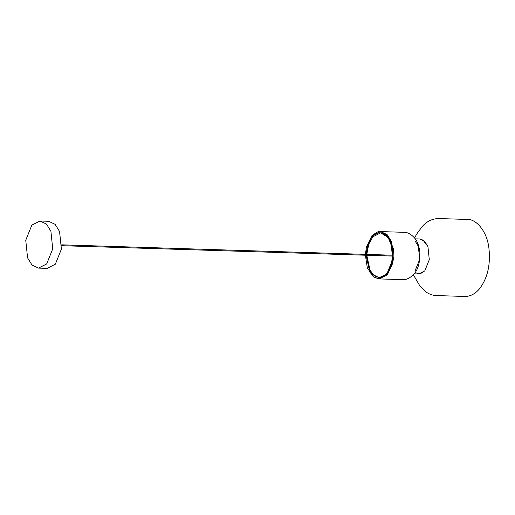 <?xml version="1.0" encoding="UTF-8"?>
<svg xmlns="http://www.w3.org/2000/svg" width="515" height="515" viewBox="0 0 515 515"><rect width="100%" height="100%" fill="white"/><g stroke="black" fill="none" stroke-linecap="round" stroke-linejoin="round"><path stroke-width="0.77" d="M31.827 225.145L25.75 240.241L27.578 257.867L32.046 265.071L38.503 268.09L46.653 263.963L52.73 248.867L50.901 231.241L46.434 224.038L39.977 221.019L31.827 225.145M38.503 268.09L47.168 268.36L55.317 264.234L61.394 249.138L59.566 231.512L55.099 224.308L48.642 221.289L39.977 221.019M366.056 254.378L367.858 244.207L372.461 235.728L371.791 235.87L372.866 236.791L368.631 244.445L366.809 254.404L368.759 244.091L372.866 236.791L380.604 232.87L372.866 236.791M387.364 274.759L379.169 278.905L387.364 274.759L393.473 259.579L391.638 241.857L387.145 234.621L380.656 231.583L372.461 235.728L380.656 231.583L388.445 236.076L393.389 248.713L392.894 262.895L387.364 274.759L386.289 273.845C380.501 279.201 379.401 277.141 379.188 277.617L373.066 274.746L368.824 267.903L366.777 255.26L370.221 270.929L374.296 275.802L379.207 277.617L386.34 274.366M380.611 232.87L380.591 232.87C379.722 232.793 385.072 232.291 389.031 239.546C391.194 243.627 392.321 248.449 392.411 254.011L391.864 260.905C390.898 266.313 389.037 270.62 386.289 273.845L386.958 273.697L392.14 262.689L392.623 248.816L388.213 237.415L380.611 232.87L386.752 235.735L391.001 242.584L392.739 259.341L386.958 273.697M365.393 255.215L367.337 267.942L374.019 277.295L379.169 278.905L374.212 277.154L369.873 272.197L366.023 255.234M365.418 254.359L366.442 246.981L371.791 235.87C376.903 231.937 379.858 230.508 380.656 231.583L403.882 232.31C407.513 232.188 411.118 234.132 414.704 238.149C417.343 241.22 419.062 245.932 419.86 252.279C420.066 262.502 418.019 269.841 413.732 274.302C409.85 278.222 406.071 279.999 402.402 279.632L379.13 278.905M415.019 272.66L420.176 273.845L424.772 270.909L429.291 259.682L427.933 246.582L422.86 239.881L416.043 240.067M415.174 270.607L419.693 259.38L418.335 246.279L415.148 241.059M415.225 238.838L419.815 238.986L424.611 241.226L427.933 246.582L429.291 259.682L424.772 270.909L418.714 273.974L414.131 273.832M392.379 256.064L61.684 245.687M392.404 255.208L61.716 244.831M414.491 237.885L417.549 232.793L422.242 226.561C425.403 222.686 431.255 218.502 438.922 218.547L467.111 219.435C475.796 218.791 486.875 230.623 488.902 248.018C490.731 264.987 487.454 278.75 479.079 289.308C474.682 294.2 469.886 296.576 464.691 296.453L436.508 295.565C432.845 295.507 429.214 294.22 425.609 291.702L419.686 285.613L413.339 274.733"/></g></svg>
